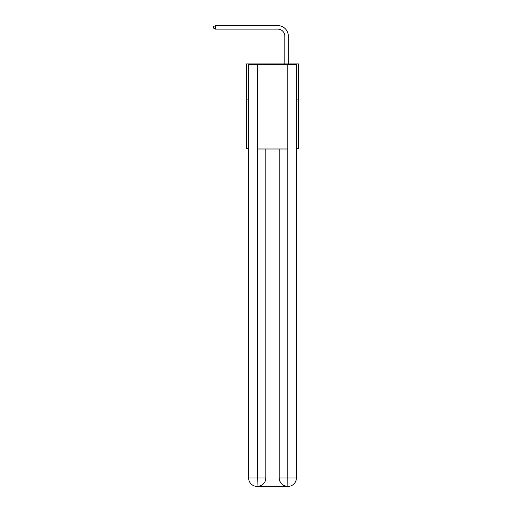 <?xml version="1.0" encoding="UTF-8"?>
<svg xmlns="http://www.w3.org/2000/svg" width="512" height="512" viewBox="0 0 512 512"><rect width="100%" height="100%" fill="white"/><g stroke="black" fill="none" stroke-linecap="round" stroke-linejoin="round"><path stroke-width="0.77" d="M248.621 99.085L246.509 99.085L246.509 63.936L298.528 63.936L298.528 148.288L296.416 148.288M246.509 99.085L246.509 148.288L248.621 148.288M298.528 99.085L296.416 99.085M284.819 63.936L284.819 36.141A7.027 7.027 0 0 0 277.792 29.114L215.302 29.114L213.472 28.058L213.472 26.656L215.302 25.6L277.792 25.6A10.541 10.541 0 0 1 288.333 36.141L288.333 63.936M257.056 486.4A8.435 8.435 0 0 1 248.621 477.965L257.267 477.965L257.056 486.4A8.435 8.435 0 0 1 248.621 477.965L248.621 64.64L257.267 64.64L257.267 148.992L287.77 148.992L287.77 64.64L257.267 64.64M287.77 64.64L296.416 64.64L296.416 477.965A8.435 8.435 0 0 1 287.981 486.4L287.629 486.4A8.435 8.435 0 0 1 279.194 477.965L279.194 148.992L279.194 477.965C279.629 482.938 282.438 485.747 287.629 486.4L257.261 486.4M265.843 148.992L265.843 477.965A8.435 8.435 0 0 1 257.408 486.4C262.624 485.856 265.434 483.04 265.843 477.965L265.843 148.992M279.194 477.965L287.77 477.965L287.84 486.4M284.819 36.141A7.027 7.027 0 0 0 277.792 29.114A7.027 7.027 0 0 1 284.819 36.141A7.027 7.027 0 0 0 277.792 29.114A7.027 7.027 0 0 1 284.819 36.141A7.027 7.027 0 0 0 277.792 29.114A7.027 7.027 0 0 1 284.819 36.141A7.027 7.027 0 0 0 277.792 29.114A7.027 7.027 0 0 1 284.819 36.141A7.027 7.027 0 0 0 277.792 29.114A7.027 7.027 0 0 1 284.819 36.141A7.027 7.027 0 0 0 277.792 29.114A7.027 7.027 0 0 1 284.819 36.141A7.027 7.027 0 0 0 277.792 29.114A7.027 7.027 0 0 1 284.819 36.141A7.027 7.027 0 0 0 277.792 29.114A7.027 7.027 0 0 1 284.819 36.141A7.027 7.027 0 0 0 277.792 29.114A7.027 7.027 0 0 1 284.819 36.141A7.027 7.027 0 0 0 277.792 29.114A7.027 7.027 0 0 1 284.819 36.141A7.027 7.027 0 0 0 277.792 29.114A7.027 7.027 0 0 1 284.819 36.141A7.027 7.027 0 0 0 277.792 29.114M215.302 29.114L215.302 25.6L277.792 25.6M265.843 477.965L257.267 477.965L257.267 148.992M287.77 148.992L287.77 477.965L296.416 477.965"/></g></svg>

